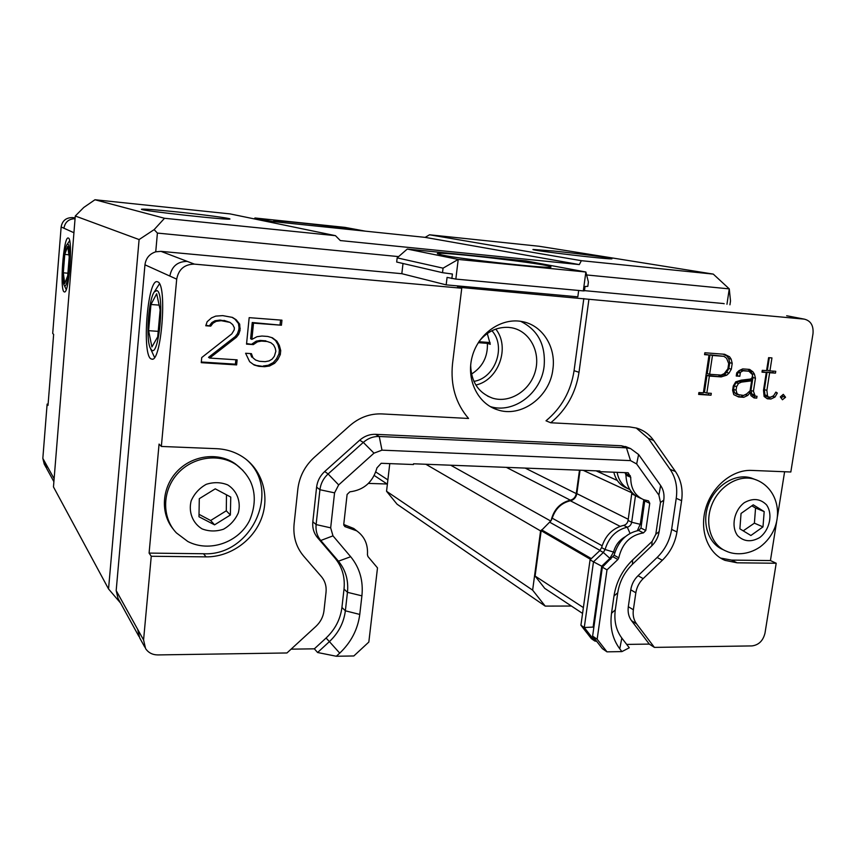 <?xml version="1.0" encoding="UTF-8"?>
<svg xmlns="http://www.w3.org/2000/svg" width="856" height="856" viewBox="0 0 856 856"><rect width="100%" height="100%" fill="white"/><g stroke="black" fill="none" stroke-linecap="round" stroke-linejoin="round"><path stroke-width="1.28" d="M425.871 464.262L540.575 530.913L532.635 590.148L545.208 606.102L397.077 504.216L386.548 491.28L389.769 463.62M490.071 342.55L478.911 341.705M187.207 261.369L160.949 251.354L155.739 251.814L157.408 233.078L398.607 256.607L397.163 257.87L396.681 262.032L442.52 272.679L443.055 268.163L458.217 259.432L585.868 272.005L583.311 290.901L455.831 279.088L447.067 277.398L446.169 284.866L577.821 296.818L578.677 290.473M160.949 251.354L401.828 273.695L446.169 284.866M403.005 263.498L401.828 273.695M724.197 303.72L723.085 303.505M586.606 274.958L729.269 288.879L726.958 304.255M584.466 290.644L722.796 303.473M582.562 613.42L544.748 588.382L535.096 576.056L541.174 530.699L551.071 520.673C553.714 509.555 560.134 502.729 570.342 500.172C573.573 499.348 575.553 497.154 576.27 493.612L525.156 468.082M540.575 530.913L541.334 530.206M571.412 606.037L545.208 606.102M628.25 519.292L576.837 493.634C576.045 497.497 573.895 499.883 570.363 500.781C561.45 502.879 555.394 508.678 552.216 518.19L551.071 520.673M576.837 493.634L580.047 470.201M579.491 470.179L576.27 493.612M176.604 211.881C202.605 214.567 230.457 218.226 229.9 218.943C232.918 220.848 138.619 210.523 141.497 209.239C143.401 208.811 155.107 209.688 176.604 211.881M553.875 251.033C578.207 253.526 612.768 258.073 611.944 258.715C614.159 260.267 530.089 250.391 532.988 249.46L553.875 251.033M450.705 465.215L550.793 521.069M532.635 590.148L386.548 491.28M94.963 199.748L164.523 218.28L335.456 235.668L230.029 213.893L94.963 199.748L83.792 207.441L75.275 216.012L139.1 239.562L108.541 588.949L53.468 486.925L75.275 216.012M261.315 220.356L425.154 237.369L579.309 264.579L340.314 240.568L335.456 235.668M429.53 234.79L581.374 260.684L713.273 274.102L539.141 246.261L429.53 234.79L425.154 237.369M713.273 274.102L729.269 288.879L730.51 300.97L729.933 304.822M120.6 603.106L108.541 588.949M164.523 218.28L154.144 229.633L157.408 233.078M581.374 260.684L579.309 264.579M154.144 229.633L139.1 239.562M583.311 290.901L584.434 290.837L585.023 286.493L587.815 286.364L588.404 282.041L585.868 272.005L526.055 260.92L407.263 249.053L398.607 256.607M155.739 251.814C149.468 253.89 145.873 258.223 144.953 264.814L116.181 590.587L118.042 598.462L138.865 636.35M214.567 524.846L198.977 516.757L199.288 498.684L215.252 488.84L230.756 497.069L230.371 515.002L214.567 524.846L210.651 520.512L226.294 510.797L226.487 494.811M173.426 529.35C160.083 513.514 161.677 487.46 177.181 471.314C192.557 455.028 218.58 451.893 235.336 463.856L239.616 467.323M226.294 510.797L230.371 515.002M199.02 514.328L210.651 520.512M762.985 526.889L750.883 535.503L739.884 528.826L741.05 513.44L753.259 504.826L764.183 511.599L762.985 526.889L754.393 523.166L755.559 508.015L751.836 505.832M723.47 549.809L723.331 549.745C708.201 543.806 701.31 522.556 708.736 503.724C715.969 484.828 735.753 473.015 751.29 478.023L754.35 479.2M755.559 508.015L764.183 511.599M743.211 530.848L754.393 523.166M156.969 290.58C164.919 293.094 159.066 357.487 151.619 350.093L150.142 347.814C145.681 338.067 148.612 298.958 154.358 291.853L156.969 290.58M154.508 357.348L150.56 348.724M158.681 285.027L159.462 283.828M148.623 330.673L150.956 304.49L156.68 293.758L160.147 309.829L157.707 336.847L151.908 346.958L148.623 330.673L158.2 331.358M159.13 305.121L150.956 304.49M157.75 281.881C167.626 284.385 161.206 364.067 151.608 359.049C141.39 357.915 147.393 277.611 157.429 281.763L157.75 281.881M520.673 321.321C538.017 330.02 545.839 345.011 544.116 366.293C541.238 393.193 513.632 414.069 490.21 406.557M470.661 365.234C471.164 381.83 478.397 392.776 492.361 398.083C509.566 403.625 529.96 390.839 535.257 371.472C540.853 352.18 529.875 331.219 511.963 327.837L508.625 327.377C497.101 326.821 487.299 331.443 479.21 341.255M475.85 385.04C498.599 380.182 510.401 347.204 495.795 329.1M471.485 374.083C482.57 367.042 487.877 356.802 487.396 343.352L490.274 344.305L487.278 333.519M473.892 381.391C495.217 378.085 506.442 346.723 491.954 330.726M441.921 255.002L437.33 253.644C435.811 250.797 552.708 264.429 550.89 266.901C554.399 269.458 462.122 259.4 441.921 255.002M583.385 607.6L535.096 576.056M455.831 279.088L458.217 259.432L407.263 249.053M451.861 278.542L452.407 274.027L442.52 272.679M478.279 342.678L487.396 343.352M397.163 257.87L443.055 268.163M580.914 625.244L591.389 638.672L594.781 641.005L584.274 627.523L580.914 625.244L590.062 559.824L593.486 561.825L584.274 627.523L593.112 627.073L593.775 627.94M631.899 492.425L628.09 520.459C627.544 523.091 626.078 524.717 623.703 525.349C612.639 528.109 605.267 535.524 601.597 547.583L599.874 550.547L590.062 559.824M613.827 472.212C615.764 480.109 620.129 485.427 626.924 488.198L628.026 488.701M629.823 489.568C622.922 486.433 618.685 480.687 617.112 472.341M635.494 495.667L631.675 522.246C631.129 524.889 629.652 526.536 627.277 527.168L623.703 525.349M601.597 547.583L605.074 549.509L613.527 552.067L609.729 558.583L601.715 566.191L593.486 561.825L603.341 552.484L605.074 549.509C608.766 537.397 616.16 529.95 627.277 527.168L630.037 533.363M552.89 369.236C549.916 397.002 520.983 418.274 497.154 409.682C477.455 403.411 465.867 379.048 472.298 356.267C478.483 333.433 501.306 317.576 521.807 321.514C542.201 324.852 556.24 346.873 552.89 369.236M720.538 558.069L731.516 560.092L770.432 560.562L776.199 563.248L765.007 633.055C763.113 640.759 758.758 645.039 751.953 645.916L654.401 647.393L649.287 644.097L626.699 644.408M776.199 563.248L737.102 562.809L725.021 560.37C707.923 553.404 699.192 530.442 705.708 508.4C712.064 486.315 732.511 469.495 751.515 470.404L790.826 471.998L812.997 333.68C813.66 325.58 810.75 320.722 804.265 319.127L788.162 316.025M336.333 656.252L317.597 652.507L314.355 648.827L326.083 638.03C335.124 629.47 340.41 619.263 341.929 607.439L345.364 610.81L359.766 614.426C357.808 629.374 351.131 642.278 339.725 653.128L336.333 656.252L353.838 655.963L368.829 642.064L377.496 567.892L367.973 556.571L367.438 554.731C368.134 544.459 364.56 536.487 356.706 530.838L344.797 526.558L343.77 524.204L347.108 494.468L349.826 491.836C363.896 490.06 372.938 482.078 376.961 467.879L381.188 463.289L413.448 464.53L413.534 463.781L599.885 470.971L599.788 471.667L628.176 472.758L630.733 477.263L625.929 475.134L625.49 473.593L630.305 475.711M314.355 648.827L291.115 649.158M176.7 279.152C178.615 269.255 184.522 264.247 194.43 264.13L461.748 288.237L452.524 363.693C450.352 385.286 455.702 403.54 468.564 418.466L381.851 413.919C370.049 413.491 359.36 417.407 349.794 425.667L314.302 457.329C304.864 465.996 299.386 476.578 297.845 489.065L294.09 524.118C292.977 536.498 296.144 547.145 303.591 556.047L321.428 576.677C325.077 581.053 326.618 586.264 326.029 592.288L323.964 610.884C323.204 616.876 320.519 622.045 315.928 626.378L286.953 652.968L157.868 654.926C152.518 654.872 148.42 652.764 145.595 648.623L143.573 639.967L151.255 556.261L149.094 553.094L159.066 444.082L161.345 446.447L176.7 279.152L144.953 264.814M461.748 288.237L457.436 287.156L804.265 319.127M784.61 471.742L777.483 516.403M776.585 522.042L770.432 560.562M621.82 638.062L629.278 647.778L621.927 651.598L619.765 648.795C612.5 639.036 609.75 627.202 611.516 613.27L615.293 609.847C613.891 620.878 616.063 630.284 621.82 638.062L619.765 648.795M630.733 477.263C630.637 488.327 634.949 495.795 643.669 499.69L648.527 500.878L649.758 503.307L645.798 530.495L643.445 532.903L638.63 530.463C626.389 533.042 618.214 541.292 614.084 555.212L602.367 567.164L607 569.861L597.156 639.218L606.979 651.844L621.927 651.598M606.979 651.844L602.41 648.677L592.62 636.115L597.156 639.218M596.718 641.369L594.781 641.005M602.763 566.8L601.715 566.191L593.112 627.073L593.829 627.555M614.747 552.741L613.527 552.067C615.432 545.197 619.327 540.082 625.233 536.733M643.819 499.744L640.309 524L637.356 530.656M161.345 446.447L216.643 448.694C226.466 449.154 235.314 452 243.2 457.232C262.385 470.072 269.929 495.945 261.497 518.361C253.141 540.799 229.836 557.149 206.061 556.871L151.255 556.261M275.215 348.157L273.61 345L270.945 342.785L267.211 341.501L261.444 341.095L257.474 341.833L253.312 344.604L246.528 344.133L249.171 317.651L281.956 320.176L281.431 325.226L253.515 323.129L251.878 339.393L257.025 336.697L261.957 336.034L267.725 336.451L272.422 337.799L276.895 341.17L279.345 345.407L280.725 350.564L280.308 354.577L277.89 359.477L274.615 363.297L269.522 366.004L264.643 366.7L258.876 366.336L254.168 365.02L249.642 361.681L245.608 353.26L251.418 353.656L252.948 357.829L255.634 360.034L259.389 361.296L265.146 361.671L269.084 360.922L272.165 359.092L274.38 356.203L275.857 351.238L275.215 348.157M238.674 334.354L236.417 337.275L209.656 358.065L237.133 359.852L236.631 364.913L201.246 362.666L201.738 357.551L231.826 333.861L234.191 329.913L234.384 327.869L232.736 324.649L229.986 322.38L221.223 320.69L216.183 321.342L213.016 323.183L210.737 326.125L205.761 325.762L207.152 321.706L211.528 317.876L215.691 316.121L222.71 315.618L232.458 317.405L236.17 319.759L239.68 324.146L240.055 330.341L238.674 334.354L237.444 333.712L238.824 329.71L240.055 330.341M649.287 644.097L631.514 620.675C628.678 616.802 627.608 612.136 628.315 606.69L630.765 589.805C631.642 584.327 634.061 579.63 638.041 575.713L657.108 557.481C665.005 549.723 669.852 540.361 671.628 529.404L676.24 498.299C677.738 487.257 675.684 477.584 670.088 469.313L648.367 438.411L636.19 427.979M588.864 299.696L579.009 372.296C575.831 392.936 566.415 409.757 550.761 422.768L546.01 420.799C561.579 407.895 570.931 391.181 574.066 370.68L583.824 298.573M341.929 607.439L344.016 589.078C345.193 577.179 342.197 566.875 335.028 558.144L317.469 537.579C313.81 533.138 312.258 527.863 312.825 521.753L316.602 487.16C317.373 481.008 320.08 475.786 324.713 471.506L359.68 440.198C364.399 436.111 369.674 434.153 375.527 434.324L621.328 445.751L627.512 447.335M317.597 652.507L329.4 641.615L326.083 638.03M149.094 553.094L203.514 553.746C251.803 556.421 282.127 489.247 246.047 459.287M550.761 422.768L629.438 426.887L636.661 428.107C643.637 430.226 649.297 434.334 653.642 440.433L675.448 471.517C681.066 479.841 683.12 489.568 681.611 500.685L676.946 531.983C675.149 543.004 670.28 552.43 662.341 560.252L643.166 578.613C639.154 582.562 636.714 587.28 635.837 592.791L633.365 609.782C632.648 615.271 633.707 619.958 636.554 623.853L654.401 647.393M780.319 396.906L783.304 394.338L785.562 397.248L782.448 399.763L780.319 396.906M753.43 391.235L755.227 396.157L757.014 396.275L756.736 398.126L754.083 397.954L750.937 395.643L750.348 392.433L747.748 395.408L743.789 397.302L738.6 396.97L733.763 394.627L732.618 390.229L733.271 386.002L735.732 381.84L741.2 380.171L750.723 379.015L752.114 377.721L752.574 374.735L748.872 371.215L743.062 370.798L739.391 372.874L740.312 372.938L739.809 376.276L736.235 376.019L736.727 372.82L738.974 370.659L742.73 368.904L749.61 369.407L752.927 371.804L754.404 374.072L755.452 378.202L753.43 391.235L750.926 390.518L752.938 377.528L755.452 378.202M762 372.157L762.279 370.327L766.58 370.637L768.602 357.658L771.952 357.915L769.929 370.883L775.75 371.301L775.461 373.13L769.64 372.713L766.88 390.357L767.5 395.697L768.356 397.002L770.668 397.152L773.599 395.729L775.878 392.101L777.334 393.032L775.001 397.034L770.935 399.024L767.286 398.789L764.108 396.456L763.509 390.293L766.291 372.467L762 372.157M724.625 354.277L729.58 356.791L731.152 359.145L732.212 363.34L731.324 369.171L729.034 373.088L726.765 375.163L721.18 376.897L709.389 376.073L706.842 393.054L711.293 393.332L711.004 395.215L698.635 394.423L698.913 392.54L703.375 392.829L709.025 354.994L704.563 354.651L704.852 352.758L724.625 354.277M270.945 342.785L267.211 341.501M252.948 357.829L255.634 360.034M251.685 357.113L250.391 353.582M253.333 364.399L258.876 366.336M257.603 365.598L264.643 366.7M263.338 365.961L268.217 365.266L269.522 366.004M268.217 365.266L273.289 362.57L274.615 363.297M273.289 362.57L276.552 358.76L277.89 359.477M276.552 358.76L278.97 353.881L280.308 354.577M278.97 353.881L279.377 349.879L280.725 350.564M279.377 349.879L277.997 344.733L279.345 345.407M277.997 344.733L275.557 340.517L276.895 341.17M275.557 340.517L271.673 337.585M253.515 323.129L252.242 322.519L250.615 338.741L251.878 339.393M252.242 322.519L281.431 325.226M280.072 324.627L280.543 320.069M246.582 343.556L253.312 344.604M252.039 343.93L256.201 341.17L257.474 341.833M256.201 341.17L260.149 340.431L261.444 341.095M260.149 340.431L265.906 340.838M209.656 358.065L208.522 357.337L235.197 336.622L236.417 337.275M235.197 336.622L237.444 333.712M238.824 329.71L239.027 327.677L240.258 328.297M239.027 327.677L238.45 323.536L239.68 324.146M238.45 323.536L234.951 319.16L236.17 319.759M234.951 319.16L231.987 317.287M205.943 325.237L210.737 326.125M209.592 325.505L211.86 322.573L213.016 323.183M211.86 322.573L215.017 320.743L216.183 321.342M215.017 320.743L220.046 320.091L221.223 320.69M220.046 320.091L225.171 320.989M223.983 320.379L229.986 322.38M201.31 362.002L235.411 364.175L236.631 364.913M235.411 364.175L235.849 359.766M335.028 558.144L338.441 561.194L320.775 540.489C317.095 536.027 315.543 530.72 316.11 524.567L319.93 489.728C320.7 483.533 323.429 478.279 328.105 473.957L363.308 442.402C368.048 438.283 373.366 436.314 379.251 436.485L626.453 447.838L630.562 448.576L638.608 454.525L660.629 485.523C663.475 489.675 664.524 494.554 663.775 500.15L659.152 531.619C658.253 537.161 655.803 541.902 651.801 545.828L632.488 564.243C624.42 572.172 619.509 581.673 617.743 592.759L615.303 609.847M317.469 537.579L320.775 540.489L332.984 535.856L350.671 556.732L338.441 561.194C345.642 569.968 348.649 580.347 347.461 592.32L344.016 589.078M339.725 653.128L329.4 641.615C338.505 632.991 343.823 622.719 345.364 610.81L347.461 592.32L361.906 595.851C363.436 580.828 359.691 567.785 350.682 556.721M785.562 397.248L783.005 396.531L782.106 395.376M781.154 398.019L783.005 396.531M755.227 396.157L752.724 395.44L751.868 394.07L754.371 394.798M751.868 394.07L750.926 390.518M752.938 377.528L752.445 375.581M752.028 373.922L754.404 374.072M751.9 373.409L750.423 371.151L752.927 371.804M750.423 371.151L747.834 369.278M736.31 375.527L739.809 376.276M737.326 375.602L737.808 372.446M737.262 372.296L739.391 372.874M737.958 371.643L740.119 372.221M738.461 371.162L740.579 370.134L743.062 370.798M740.579 370.134L748.872 371.215M737.241 396.307L743.789 397.302M741.317 396.563L745.255 394.68L747.748 395.408M748.797 391.984L750.348 392.433M753.237 397.334L756.736 398.126M754.222 397.387L754.457 395.932M762.075 371.686L766.291 372.467M766.441 398.168L770.935 399.024M768.399 398.297L772.454 396.307L775.001 397.034M775.6 392.551L777.334 393.032M767.5 395.697L764.975 394.98L765.831 396.285L768.356 397.002M764.975 394.98L764.355 389.651L766.88 390.357M764.355 389.651L767.094 372.05L769.64 372.713M767.094 372.05L775.461 373.13M772.915 372.467L773.118 371.108M769.33 357.712L767.383 370.231L769.929 370.883M731.152 359.145L728.691 358.514L727.119 356.171L729.58 356.791M727.119 356.171L723.16 354.17M704.627 354.224L709.025 354.994M698.721 393.846L711.004 395.215M708.597 394.477L708.789 393.172M709.389 376.073L706.97 375.388L704.435 392.326L706.842 393.054M706.97 375.388L721.18 376.897M718.74 376.212L724.315 374.489L726.765 375.163M724.315 374.489L726.583 372.424L729.034 373.088M726.583 372.424L728.863 368.519L731.324 369.171M728.863 368.519L729.74 362.698L732.212 363.34M729.74 362.698L728.691 358.514M602.367 567.164L592.62 636.115M638.63 530.463L640.962 528.056L645.798 530.495M644.846 500.086L640.962 528.056M641.305 498.588L639.122 497.571C630.904 493.944 626.506 486.465 625.929 475.134M624.805 472.63L625.49 473.593M343.748 524.493L353.721 528.473L356.834 530.923M332.984 535.856L330.673 527.842L334.557 492.853L338.666 484.924L373.986 453.156L381.99 450.16L630.53 460.614L636.65 463.963L658.885 495.11L660.479 502.472L655.814 534.251L652.101 541.431L632.595 560.017L632.488 564.243M359.766 614.426L361.906 595.851M617.743 592.759L613.987 596.022L611.516 613.27M613.987 596.022C616.202 582.016 622.398 570.021 632.595 560.017M749.696 379.144L751.803 379.722L750.091 390.796L746.7 393.91L743.543 395.419L736.834 394.423L734.534 392.797L733.613 389.416L734.148 385.917L736.053 382.771L738.963 381.434L749.021 380.171L749.268 379.197M709.645 374.286L707.238 373.612L710.041 354.833L723.93 356.331L726.583 358.268L728.702 363.565L727.921 368.722L724.262 373.591L721.105 375.089L709.645 374.286L712.47 355.465L723.93 356.331M614.084 555.212L618.781 557.812L617.882 559.514L607 569.861M618.781 557.812C622.173 543.41 630.401 535.107 643.445 532.903M598.077 470.896L599.788 471.667M749.021 380.171L751.515 380.856L751.803 379.722M738.963 381.434L741.435 382.129L751.515 380.856M736.053 382.771L738.535 383.456L741.435 382.129M734.148 385.917L736.62 386.612L738.535 383.456M733.613 389.416L736.074 390.133L736.62 386.612M734.534 392.797L736.995 393.525L736.074 390.133M739.306 395.14L736.995 393.525M710.041 354.833L712.47 355.465M67.892 244.142C71.722 245.03 68.138 289.628 64.564 285.754L64.082 285.027C61.504 280.083 63.847 247.93 67.046 244.527L67.892 244.142M63.312 272.807L64.778 254.403L67.71 246.357L69.208 256.982L67.699 275.793L64.735 283.55L63.312 272.807L67.913 273.203M68.897 254.778L64.778 254.403M68.373 238.064L68.277 238.032C63.472 235.614 59.385 291.693 64.328 291.885C68.972 294.785 73.199 238.899 68.373 238.064M283.036 222.614L273.781 220.891C272.422 219.575 339.725 226.861 352.469 229.387L354.716 230.05M387.372 484.175L374.243 475.487M375.773 471.977L387.875 479.884M365.309 231.152L344.936 227.375L254.96 217.991L254.211 218.89M254.96 217.991L271.941 221.458M387.115 484.004L368.444 483.405M75.125 217.863L72.482 217.595C66.062 217.595 62.274 220.72 61.14 226.968L52.708 333.433L53.639 334.396L48.011 405.391L47.123 404.096L42.832 458.377L54.121 478.729M46.181 467.644L44.234 464.091L42.832 458.377M47.123 404.096L48.107 404.139M570.342 500.172L506.367 467.365M202.08 528.89C192.654 523.177 188.309 512.102 191.156 500.856C194.323 493.687 199.341 488.177 206.232 484.325C213.668 481.96 220.837 482.153 227.728 484.903C237.037 490.755 241.178 501.766 238.332 512.83C235.218 519.892 230.264 525.349 223.502 529.211C216.151 531.64 209.014 531.533 202.08 528.89M242.901 470.415L236.855 465.183C219.66 452.899 192.793 456.558 177.513 473.732C162.073 490.755 161.688 517.645 176.432 532.924L187.817 541.495C209.517 552.805 238.664 542.437 249.599 520.427C255.527 506.249 255.816 493.238 250.444 481.393C247.181 474.952 242.644 469.548 236.855 465.183L235.336 463.856M759.754 537.525C751.268 542.372 743.864 541.73 737.551 535.599C730.821 526.376 734.084 510.39 744.303 502.675C752.895 497.892 760.299 498.609 766.527 504.858C773.086 514.135 769.801 529.843 759.754 537.525M757.432 480.377L754.404 479.221C738.824 474.192 718.987 486.058 711.732 505.019C704.274 523.915 711.176 545.229 726.337 551.189C734.298 554.923 747.641 555.448 760.085 546.941C787.038 526.504 780.918 487.834 754.404 479.221L751.29 478.023M583.171 470.319L631.942 492.863M552.216 518.19L602.11 545.775M620.086 526.333L570.363 500.781M541.174 530.699L590.554 559.364M116.181 590.587L137.677 629.353L139.667 637.838L144.792 647.147M600.013 550.408L549.755 522.224M591.357 558.604L541.623 529.832M194.43 264.13L187.207 261.38C177.502 261.487 171.724 266.377 169.852 276.06M635.377 495.581L631.889 493.966M641.465 524.578L631.675 522.246L628.09 520.459M610.788 559.171L603.341 552.484L599.874 550.547M731.516 560.092L737.102 562.809M143.573 639.967L137.677 629.353M803.945 319.085L786.675 315.768M203.514 553.746L206.061 556.871M621.328 445.751L626.453 447.838L630.53 460.614M375.527 434.324L379.251 436.485L381.99 450.16M359.68 440.198L363.308 442.402L373.986 453.156M324.713 471.506L328.105 473.957L338.666 484.924M316.602 487.16L319.93 489.728L334.557 492.853M312.825 521.753L316.11 524.567L330.673 527.842M579.009 372.296L574.066 370.68M653.642 440.433L648.367 438.411M675.448 471.517L670.088 469.313M681.611 500.685L676.24 498.299M676.946 531.983L671.628 529.404M662.341 560.252L657.108 557.481M643.166 578.613L638.041 575.713M630.765 589.805L635.837 592.791M633.365 609.782L628.315 606.69M631.514 620.675L636.554 623.853M651.801 545.828L652.101 541.431M659.152 531.619L655.814 534.251M663.775 500.15L660.479 502.472M660.629 485.523L658.885 495.11M638.608 454.525L636.65 463.963M613.196 556.882L617.882 559.514M644.878 501.038L649.758 503.307M343.877 525.349L345.845 526.943M46.748 468.671L45.315 462.85M61.14 226.968L63.943 228.231C65.035 222.068 68.737 218.89 75.061 218.697M63.943 228.231L73.926 232.736M72.482 217.595L75.071 218.58M154.358 291.853L159.312 284.031M152.229 359.092L151.608 359.049M492.361 398.083L487.642 396.125M617.315 480.484L596.054 470.821M491.312 407.167L497.154 409.682M725.021 560.37L721.512 558.647M625.415 446.49L630.562 448.576M353.721 528.462L356.706 530.838M64.221 285.315L66.222 289.51M67.046 244.527L69.614 240.697M53.885 481.661L46.727 468.639"/></g></svg>
